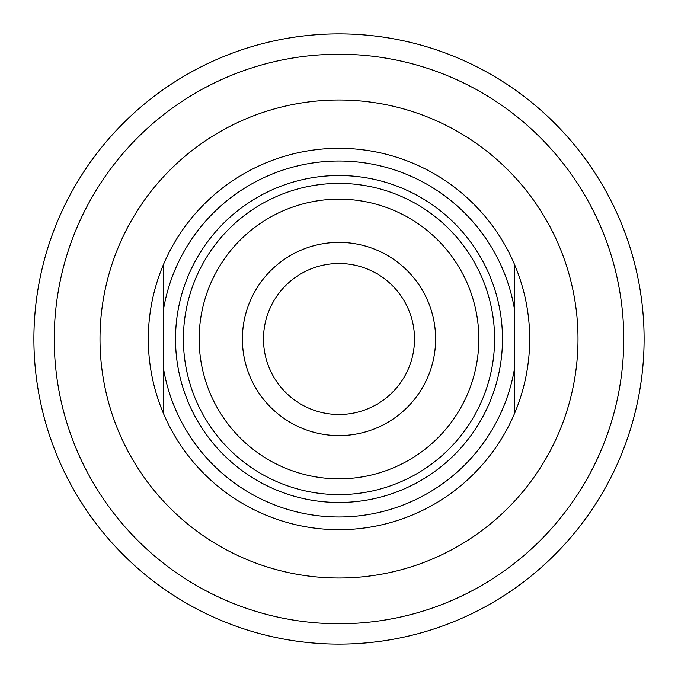 <?xml version="1.0" encoding="UTF-8"?>
<svg xmlns="http://www.w3.org/2000/svg" width="678" height="678" viewBox="0 0 678 678"><rect width="100%" height="100%" fill="white"/><g stroke="black" fill="none" stroke-linecap="round" stroke-linejoin="round"><path stroke-width="1.02" d="M514.433 309.024L514.433 264.267A190.688 190.688 0 0 1 514.433 413.733L514.433 309.024A177.975 177.975 0 0 0 163.567 309.024L163.567 413.733A190.688 190.688 0 0 1 163.567 264.267L163.567 309.024M163.567 413.733A190.688 190.688 0 0 0 514.433 413.733M514.433 264.267A190.688 190.688 0 0 0 163.567 264.267M163.567 368.976A177.975 177.975 0 0 0 514.433 368.976M339 644.1A305.1 305.1 0 0 0 644.1 339A305.1 305.1 0 0 0 339 33.9A305.1 305.1 0 0 0 33.9 339A305.1 305.1 0 0 0 339 644.1M339 623.76A284.76 284.76 0 0 0 623.76 339A284.76 284.76 0 0 0 339 54.24A284.76 284.76 0 0 0 54.24 339A284.76 284.76 0 0 0 339 623.76M339 577.995A238.995 238.995 0 0 0 577.995 339A238.995 238.995 0 0 0 339 100.005A238.995 238.995 0 0 0 100.005 339A238.995 238.995 0 0 0 339 577.995M339 502.483A163.483 163.483 0 0 0 502.483 339A163.483 163.483 0 0 0 339 175.517A163.483 163.483 0 0 0 175.517 339A163.483 163.483 0 0 0 339 502.483M339 494.601A155.601 155.601 0 0 0 494.601 339A155.601 155.601 0 0 0 339 183.399A155.601 155.601 0 0 0 183.399 339A155.601 155.601 0 0 0 339 494.601M339 478.838A139.838 139.838 0 0 0 478.838 339A139.838 139.838 0 0 0 339 199.162A139.838 139.838 0 0 0 199.162 339A139.838 139.838 0 0 0 339 478.838M339 435.615A96.615 96.615 0 0 0 435.615 339A96.615 96.615 0 0 0 339 242.385A96.615 96.615 0 0 0 242.385 339A96.615 96.615 0 0 0 339 435.615M339 414.512A75.512 75.512 0 0 0 414.512 339A75.512 75.512 0 0 0 339 263.488A75.512 75.512 0 0 0 263.488 339A75.512 75.512 0 0 0 339 414.512"/></g></svg>
